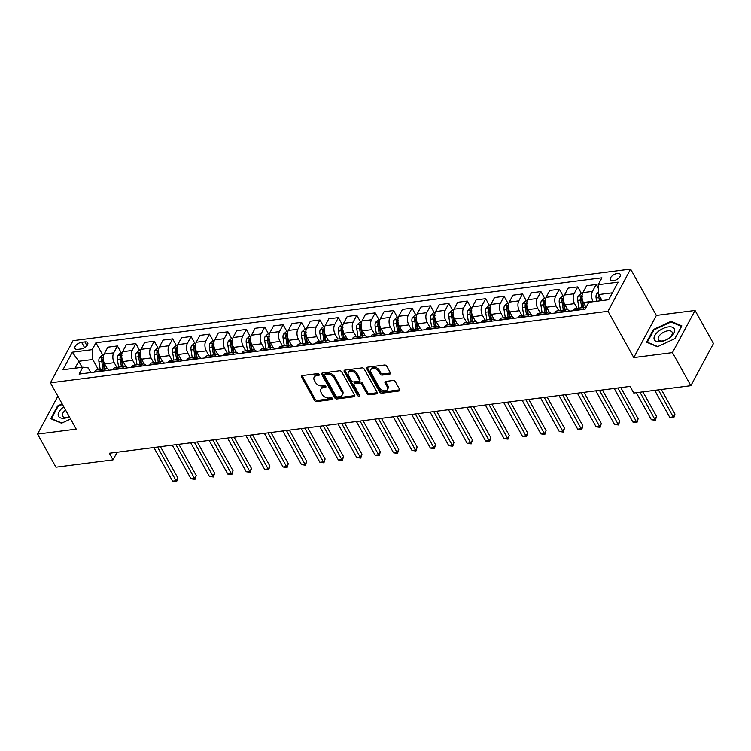 <?xml version="1.0" encoding="UTF-8"?>
<svg xmlns="http://www.w3.org/2000/svg" width="751" height="751" viewBox="0 0 751 751"><rect width="100%" height="100%" fill="white"/><g stroke="black" fill="none" stroke-linecap="round" stroke-linejoin="round"><path stroke-width="1.13" d="M319.184 374.383A1.211 0.817 -151.8 0 0 317.664 373.604L302.296 375.575A1.727 1.164 -151.8 0 0 301.508 376.054A1.727 1.164 -151.8 0 0 301.573 377.058L314.594 400.433A1.727 1.164 -151.8 0 0 316.762 401.55L332.12 399.579A1.211 0.817 -151.8 0 0 331.107 397.758L329.116 398.011A5.52 3.736 -151.8 0 1 322.179 394.453L321.099 392.501A5.52 3.736 -151.8 0 1 320.865 389.309A5.52 3.736 -151.8 0 1 323.409 387.751L325.399 387.497A1.211 0.817 -151.8 0 0 324.385 385.685L322.395 385.939A5.52 3.736 -151.8 0 1 315.458 382.372L314.378 380.428A5.52 3.736 -151.8 0 1 314.134 377.227A5.52 3.736 -151.8 0 1 316.687 375.678L318.677 375.425A1.211 0.817 -151.8 0 0 319.184 374.383M617.284 273.467A5.623 2.844 -29.1 0 0 611.943 276.068A5.623 2.844 -29.1 0 0 610.413 279.841A5.623 2.844 -29.1 0 0 613.37 280.761A5.623 2.844 -29.1 0 0 618.721 278.161A5.623 2.844 -29.1 0 0 620.242 274.378A5.623 2.844 -29.1 0 0 617.284 273.467M389.6 374.176A1.727 1.164 -151.8 0 0 390.398 373.698A1.727 1.164 -151.8 0 0 390.323 372.693L386.671 366.141A1.727 1.164 -151.8 0 0 384.503 365.024L367.436 367.211A1.727 1.164 -151.8 0 0 366.638 367.699A1.727 1.164 -151.8 0 0 366.713 368.694L379.724 392.078A1.727 1.164 -151.8 0 0 381.893 393.186L398.959 390.999A1.727 1.164 -151.8 0 0 399.757 390.52A1.727 1.164 -151.8 0 0 399.682 389.516L395.27 381.592A1.727 1.164 -151.8 0 0 393.102 380.475L385.798 381.414A1.727 1.164 -151.8 0 0 385 381.902A1.727 1.164 -151.8 0 0 385.075 382.897L387.263 386.831A4.609 3.126 -151.8 0 1 387.46 389.506A4.609 3.126 -151.8 0 1 383.648 390.717A4.609 3.126 -151.8 0 1 379.527 387.826L370.966 372.43A4.609 3.126 -151.8 0 1 370.769 369.755A4.609 3.126 -151.8 0 1 374.58 368.544A4.609 3.126 -151.8 0 1 378.701 371.435L380.128 374.007A1.727 1.164 -151.8 0 0 382.297 375.115L389.6 374.176L390.21 373.04A1.727 1.164 -151.8 0 0 390.445 372.994M633.778 357.579L672.445 352.623L690.854 385.695L713.45 343.536L695.041 310.454L656.374 315.411L630.596 269.102L608 311.271L633.778 357.579L656.374 315.411M57.874 396.181L37.55 434.097L76.217 429.14L50.439 382.822L608 311.271M37.55 434.097L55.959 467.178L113.044 459.856L117.118 452.243M690.854 385.695L633.769 393.026L630.089 386.408L109.364 453.238L113.044 459.856M341.705 371.905A1.727 1.164 -151.8 0 0 339.536 370.797L322.47 372.984A1.727 1.164 -151.8 0 0 321.672 373.472A1.727 1.164 -151.8 0 0 321.747 374.467L334.758 397.852A1.727 1.164 -151.8 0 0 336.927 398.959L353.993 396.772A1.727 1.164 -151.8 0 0 354.791 396.284A1.727 1.164 -151.8 0 0 354.716 395.289L341.705 371.905M344.953 370.102L362.02 367.906A1.727 1.164 -151.8 0 1 364.188 369.023L377.199 392.397A1.727 1.164 -151.8 0 1 377.274 393.402A1.727 1.164 -151.8 0 1 376.476 393.89L369.173 394.819A1.727 1.164 -151.8 0 1 367.004 393.712L361.729 384.23A1.727 1.164 -151.8 0 0 359.56 383.113L354.716 383.733A1.727 1.164 -151.8 0 0 353.918 384.221A1.727 1.164 -151.8 0 0 353.993 385.225L359.485 395.092A1.211 0.817 -151.8 0 1 357.457 395.355L344.23 371.585A1.727 1.164 -151.8 0 1 344.155 370.581A1.727 1.164 -151.8 0 1 344.953 370.102M77.832 349.384L81.07 348.971A5.445 2.76 -29.1 0 0 86.243 346.446A5.445 2.76 -29.1 0 0 87.717 342.785A5.445 2.76 -29.1 0 0 84.854 341.902L81.615 342.315A5.445 2.76 -29.1 0 0 76.442 344.84A5.445 2.76 -29.1 0 0 74.959 348.502A5.445 2.76 -29.1 0 0 77.832 349.384M630.596 269.102L73.035 340.663L50.439 382.822M90.796 372.609L88.205 367.943L82.817 367.211L79.118 374.101L585.123 309.168L588.812 302.268L608.704 299.715L618.111 282.169L598.218 284.723L601.917 277.823L95.912 342.766L92.223 349.656L92.72 359.513L98.419 369.745M82.817 367.211L62.934 369.764L72.331 352.21L92.223 349.656M672.445 352.623L695.041 310.454M82.066 367.305L78.733 361.306L75.034 368.206M92.72 359.513L78.733 361.306L72.331 352.21M612.403 292.815L598.725 294.57L602.058 300.569M598.416 288.553L596.172 284.516L592.473 291.416A7.022 3.755 82.7 0 0 592.98 301.264L593.224 301.705M596.172 284.516L586.597 285.746L582.898 292.637A7.022 3.755 82.7 0 0 583.405 302.493L586.099 307.337M581.593 293.772L577.754 286.882L574.064 293.772A7.022 3.755 82.7 0 0 574.562 303.629L577.172 308.304M577.754 286.882L568.178 288.112L564.489 295.002A7.022 3.755 82.7 0 0 564.987 304.859L567.728 309.769M563.175 296.138L559.345 289.248L555.646 296.138A7.022 3.755 82.7 0 0 556.153 305.986L558.753 310.67M559.345 289.248L549.77 290.468L546.071 297.368A7.022 3.755 82.7 0 0 546.578 307.215L549.31 312.134M544.766 298.494L540.927 291.604L537.237 298.504A7.022 3.755 82.7 0 0 537.735 308.351L540.345 313.036M540.927 291.604L531.351 292.834L527.662 299.733A7.022 3.755 82.7 0 0 528.16 309.581L530.901 314.5M526.348 300.86L522.518 293.97L518.819 300.86A7.022 3.755 82.7 0 0 519.326 310.717L521.926 315.392M522.518 293.97L512.942 295.199L509.244 302.09A7.022 3.755 82.7 0 0 509.751 311.947L512.482 316.866M507.939 303.226L504.099 296.335L500.41 303.226A7.022 3.755 82.7 0 0 500.908 313.083L503.517 317.757M504.099 296.335L494.524 297.565L490.835 304.455A7.022 3.755 82.7 0 0 491.332 314.303L494.074 319.222M489.53 305.591L485.69 298.691L481.992 305.591A7.022 3.755 82.7 0 0 482.499 315.439L485.099 320.123M485.69 298.691L476.115 299.921L472.417 306.821A7.022 3.755 82.7 0 0 472.923 316.669L475.655 321.588M471.112 307.948L467.272 301.057L463.583 307.957A7.022 3.755 82.7 0 0 464.08 317.804L466.69 322.489M467.272 301.057L457.697 302.287L454.008 309.187A7.022 3.755 82.7 0 0 454.505 319.034L457.246 323.953M452.703 310.313L448.863 303.423L445.165 310.313A7.022 3.755 82.7 0 0 445.672 320.17L448.272 324.845M448.863 303.423L439.288 304.653L435.589 311.543A7.022 3.755 82.7 0 0 436.096 321.4L438.828 326.31M434.285 312.679L430.445 305.788L426.756 312.679A7.022 3.755 82.7 0 0 427.253 322.536L429.863 327.211M430.445 305.788L420.87 307.018L417.18 313.909A7.022 3.755 82.7 0 0 417.678 323.756L420.419 328.675M415.876 315.045L412.036 308.145L408.337 315.045A7.022 3.755 82.7 0 0 408.844 324.892L411.445 329.576M412.036 308.145L402.461 309.374L398.762 316.274A7.022 3.755 82.7 0 0 399.269 326.122L402.01 331.041M397.457 317.401L393.618 310.51L389.929 317.41A7.022 3.755 82.7 0 0 390.426 327.258L393.036 331.942M393.618 310.51L384.052 311.74L380.353 318.64A7.022 3.755 82.7 0 0 380.86 328.487L383.592 333.406M379.048 319.766L375.209 312.876L371.51 319.766A7.022 3.755 82.7 0 0 372.017 329.623L374.627 334.298M375.209 312.876L365.634 314.106L361.935 320.996A7.022 3.755 82.7 0 0 362.442 330.853L365.183 335.763M360.63 322.132L356.8 315.242L353.101 322.132A7.022 3.755 82.7 0 0 353.608 331.98L356.209 336.664M356.8 315.242L347.225 316.471L343.526 323.362A7.022 3.755 82.7 0 0 344.033 333.209L346.765 338.128M342.221 324.498L338.382 317.598L334.683 324.498A7.022 3.755 82.7 0 0 335.19 334.345L337.8 339.03M338.382 317.598L328.807 318.828L325.117 325.727A7.022 3.755 82.7 0 0 325.615 335.575L328.356 340.494M323.803 326.854L319.973 319.964L316.274 326.863A7.022 3.755 82.7 0 0 316.781 336.711L319.382 341.395M319.973 319.964L310.398 321.193L306.699 328.084A7.022 3.755 82.7 0 0 307.206 337.941L309.938 342.86M305.394 329.22L301.555 322.329L297.865 329.22A7.022 3.755 82.7 0 0 298.363 339.076L300.973 343.751M301.555 322.329L291.979 323.559L288.29 330.449A7.022 3.755 82.7 0 0 288.788 340.306L291.529 345.216M286.976 331.585L283.146 324.695L279.447 331.585A7.022 3.755 82.7 0 0 279.954 341.433L282.554 346.117M283.146 324.695L273.571 325.915L269.872 332.815A7.022 3.755 82.7 0 0 270.379 342.663L273.111 347.582M268.567 333.942L264.728 327.051L261.038 333.951A7.022 3.755 82.7 0 0 261.536 343.798L264.145 348.483M264.728 327.051L255.152 328.281L251.463 335.181A7.022 3.755 82.7 0 0 251.96 345.028L254.702 349.947M250.149 336.307L246.319 329.417L242.62 336.307A7.022 3.755 82.7 0 0 243.127 346.164L245.727 350.839M246.319 329.417L236.743 330.647L233.045 337.537A7.022 3.755 82.7 0 0 233.552 347.394L236.283 352.313M231.74 338.673L227.9 331.782L224.211 338.673A7.022 3.755 82.7 0 0 224.709 348.53L227.318 353.205M227.9 331.782L218.325 333.012L214.636 339.903A7.022 3.755 82.7 0 0 215.133 349.759L217.874 354.669M213.322 341.038L209.491 334.148L205.793 341.038A7.022 3.755 82.7 0 0 206.3 350.886L208.9 355.57M209.491 334.148L199.916 335.368L196.218 342.268A7.022 3.755 82.7 0 0 196.724 352.116L199.456 357.035M194.913 343.395L191.073 336.504L187.384 343.404A7.022 3.755 82.7 0 0 187.881 353.252L190.491 357.936M191.073 336.504L181.498 337.734L177.809 344.634A7.022 3.755 82.7 0 0 178.306 354.481L181.047 359.4M176.494 345.76L172.664 338.87L168.966 345.76A7.022 3.755 82.7 0 0 169.473 355.617L172.073 360.292M172.664 338.87L163.089 340.1L159.39 346.99A7.022 3.755 82.7 0 0 159.897 356.847L162.629 361.757M158.085 348.126L154.246 341.236L150.557 348.126A7.022 3.755 82.7 0 0 151.054 357.983L153.664 362.658M154.246 341.236L144.671 342.465L140.981 349.356A7.022 3.755 82.7 0 0 141.479 359.203L144.22 364.122M139.667 350.492L135.837 343.592L132.138 350.492A7.022 3.755 82.7 0 0 132.645 360.339L135.246 365.024M135.837 343.592L126.262 344.822L122.563 351.721A7.022 3.755 82.7 0 0 123.07 361.569L125.802 366.488M121.258 352.848L117.419 345.958L113.73 352.857A7.022 3.755 82.7 0 0 114.227 362.705L116.837 367.389M117.419 345.958L107.844 347.187L104.154 354.087A7.022 3.755 82.7 0 0 104.652 363.935L107.393 368.854M102.849 355.214L95.912 342.766M109.139 370.252A7.022 3.755 82.7 0 0 106.37 368.732L96.795 369.961A7.022 3.755 82.7 0 0 94.748 371.632L94.476 372.13M106.37 368.732A7.022 3.755 82.7 0 0 104.323 370.403L104.051 370.91M127.548 367.887A7.022 3.755 82.7 0 0 124.788 366.366L115.213 367.596A7.022 3.755 82.7 0 0 113.157 369.267L112.894 369.774M124.788 366.366A7.022 3.755 82.7 0 0 122.732 368.037L122.469 368.544M145.966 365.53A7.022 3.755 82.7 0 0 143.197 364L133.622 365.23A7.022 3.755 82.7 0 0 131.575 366.91L131.303 367.408M143.197 364A7.022 3.755 82.7 0 0 141.15 365.681L140.878 366.178M164.375 363.165A7.022 3.755 82.7 0 0 161.615 361.635L152.04 362.864A7.022 3.755 82.7 0 0 149.984 364.545L149.721 365.042M161.615 361.635A7.022 3.755 82.7 0 0 159.559 363.315L159.296 363.813M182.793 360.799A7.022 3.755 82.7 0 0 180.024 359.278L170.449 360.508A7.022 3.755 82.7 0 0 168.402 362.179L168.13 362.677M180.024 359.278A7.022 3.755 82.7 0 0 177.978 360.949L177.705 361.456M201.202 358.434A7.022 3.755 82.7 0 0 198.442 356.913L188.867 358.143A7.022 3.755 82.7 0 0 186.811 359.813L186.548 360.32M198.442 356.913A7.022 3.755 82.7 0 0 196.386 358.593L196.124 359.091M219.611 356.077A7.022 3.755 82.7 0 0 216.851 354.547L207.276 355.777A7.022 3.755 82.7 0 0 205.23 357.457L204.957 357.955M216.851 354.547A7.022 3.755 82.7 0 0 214.805 356.227L214.533 356.725M238.029 353.712A7.022 3.755 82.7 0 0 235.27 352.181L225.694 353.411A7.022 3.755 82.7 0 0 223.638 355.092L223.376 355.589M235.27 352.181A7.022 3.755 82.7 0 0 233.214 353.862L232.951 354.359M256.438 351.346A7.022 3.755 82.7 0 0 253.678 349.825L244.103 351.055A7.022 3.755 82.7 0 0 242.057 352.726L241.784 353.233M253.678 349.825A7.022 3.755 82.7 0 0 251.632 351.496L251.36 352.003M274.857 348.98A7.022 3.755 82.7 0 0 272.097 347.46L262.521 348.689A7.022 3.755 82.7 0 0 260.466 350.36L260.203 350.867M272.097 347.46A7.022 3.755 82.7 0 0 270.041 349.14L269.778 349.637M293.265 346.624A7.022 3.755 82.7 0 0 290.506 345.094L280.93 346.324A7.022 3.755 82.7 0 0 278.884 348.004L278.612 348.502M290.506 345.094A7.022 3.755 82.7 0 0 288.459 346.774L288.187 347.272M311.684 344.258A7.022 3.755 82.7 0 0 308.924 342.738L299.349 343.958A7.022 3.755 82.7 0 0 297.293 345.638L297.03 346.136M308.924 342.738A7.022 3.755 82.7 0 0 306.868 344.409L306.605 344.906M330.093 341.893A7.022 3.755 82.7 0 0 327.333 340.372L317.757 341.602A7.022 3.755 82.7 0 0 315.711 343.273L315.439 343.78M327.333 340.372A7.022 3.755 82.7 0 0 325.286 342.043L325.014 342.55M348.511 339.527A7.022 3.755 82.7 0 0 345.751 338.006L336.176 339.236A7.022 3.755 82.7 0 0 334.12 340.916L333.857 341.414M345.751 338.006A7.022 3.755 82.7 0 0 343.695 339.687L343.432 340.184M366.92 337.171A7.022 3.755 82.7 0 0 364.16 335.641L354.585 336.87A7.022 3.755 82.7 0 0 352.538 338.551L352.266 339.048M364.16 335.641A7.022 3.755 82.7 0 0 362.113 337.321L361.841 337.819M385.338 334.805A7.022 3.755 82.7 0 0 382.578 333.284L373.003 334.514A7.022 3.755 82.7 0 0 370.947 336.185L370.675 336.683M382.578 333.284A7.022 3.755 82.7 0 0 380.522 334.955L380.25 335.453M403.747 332.44A7.022 3.755 82.7 0 0 400.987 330.919L391.412 332.149A7.022 3.755 82.7 0 0 389.365 333.82L389.093 334.326M400.987 330.919A7.022 3.755 82.7 0 0 398.941 332.59L398.668 333.097M422.165 330.083A7.022 3.755 82.7 0 0 419.405 328.553L409.83 329.783A7.022 3.755 82.7 0 0 407.774 331.463L407.502 331.961M419.405 328.553A7.022 3.755 82.7 0 0 417.349 330.233L417.077 330.731M440.574 327.718A7.022 3.755 82.7 0 0 437.814 326.187L428.239 327.417A7.022 3.755 82.7 0 0 426.183 329.098L425.92 329.595M437.814 326.187A7.022 3.755 82.7 0 0 435.758 327.868L435.496 328.365M458.992 325.352A7.022 3.755 82.7 0 0 456.223 323.831L446.657 325.061A7.022 3.755 82.7 0 0 444.601 326.732L444.329 327.229M456.223 323.831A7.022 3.755 82.7 0 0 454.177 325.502L453.904 326.009M477.401 322.986A7.022 3.755 82.7 0 0 474.641 321.466L465.066 322.695A7.022 3.755 82.7 0 0 463.01 324.366L462.747 324.873M474.641 321.466A7.022 3.755 82.7 0 0 472.586 323.137L472.323 323.643M495.82 320.63A7.022 3.755 82.7 0 0 493.05 319.1L483.475 320.33A7.022 3.755 82.7 0 0 481.429 322.01L481.156 322.508M493.05 319.1A7.022 3.755 82.7 0 0 491.004 320.78L490.732 321.278M514.228 318.264A7.022 3.755 82.7 0 0 511.469 316.734L501.893 317.964A7.022 3.755 82.7 0 0 499.837 319.644L499.575 320.142M511.469 316.734A7.022 3.755 82.7 0 0 509.413 318.415L509.15 318.912M532.647 315.899A7.022 3.755 82.7 0 0 529.877 314.378L520.302 315.608A7.022 3.755 82.7 0 0 518.256 317.279L517.983 317.786M529.877 314.378A7.022 3.755 82.7 0 0 527.831 316.049L527.559 316.556M551.056 313.533A7.022 3.755 82.7 0 0 548.296 312.012L538.72 313.242A7.022 3.755 82.7 0 0 536.665 314.913L536.402 315.42M548.296 312.012A7.022 3.755 82.7 0 0 546.24 313.693L545.977 314.19M569.465 311.177A7.022 3.755 82.7 0 0 566.705 309.647L557.129 310.876A7.022 3.755 82.7 0 0 555.083 312.557L554.811 313.054M566.705 309.647A7.022 3.755 82.7 0 0 564.658 311.327L564.386 311.825M586.071 307.384A7.022 3.755 82.7 0 0 585.123 307.29L575.548 308.511A7.022 3.755 82.7 0 0 573.492 310.191L573.229 310.689M585.123 307.29A7.022 3.755 82.7 0 0 583.067 308.961L582.804 309.459M598.725 294.57L598.218 284.723M62.145 403.86L57.555 405.991L50.749 418.683L61.563 423.207L70.585 419.02M681.842 325.868L671.028 321.344L653.408 329.511L646.602 342.212L657.416 346.737L675.036 338.57L681.842 325.868M57.911 406.629L57.555 405.991M653.764 330.158L653.408 329.511M671.525 322.235L671.028 321.344M319.128 374.298L317.298 374.533A5.52 3.736 -151.8 0 0 314.744 376.082L314.134 377.227M320.865 389.309L321.475 388.164A5.52 3.736 -151.8 0 1 324.019 386.615L325.859 386.38M302.062 375.622A1.727 1.164 -151.8 0 0 302.184 375.922L315.204 399.297A1.727 1.164 -151.8 0 0 317.373 400.414L332.58 398.462M322.235 373.04A1.727 1.164 -151.8 0 0 322.357 373.331L335.368 396.706A1.727 1.164 -151.8 0 0 337.537 397.823L354.603 395.636A1.727 1.164 -151.8 0 0 354.838 395.58M325.07 374.599A1.211 0.817 -151.8 0 0 324.563 375.641L335.988 396.162A1.211 0.817 -151.8 0 0 337.509 396.941L339.602 396.669A5.52 3.736 -151.8 0 0 342.156 395.12A5.52 3.736 -151.8 0 0 341.921 391.919L334.111 377.894A5.52 3.736 -151.8 0 0 327.173 374.327L325.07 374.599L325.681 373.463A1.211 0.817 -151.8 0 0 325.127 373.801L324.516 374.937M342.156 395.12L342.766 393.984A5.52 3.736 -151.8 0 0 342.531 390.783L341.921 391.919M325.681 373.463L327.783 373.191A5.52 3.736 -151.8 0 1 334.721 376.749L342.531 390.783M353.918 384.221L354.528 383.085A1.727 1.164 -151.8 0 1 355.326 382.597L360.17 381.977A1.727 1.164 -151.8 0 1 362.339 383.085L367.615 392.566A1.727 1.164 -151.8 0 0 369.783 393.684L377.086 392.745A1.727 1.164 -151.8 0 0 377.321 392.698M344.718 370.149A1.727 1.164 -151.8 0 0 344.84 370.44L358.067 394.209A1.211 0.817 -151.8 0 0 359.438 394.998M356.246 374.392A4.609 3.126 -151.8 0 0 352.135 371.501A4.609 3.126 -151.8 0 0 348.314 372.712A4.609 3.126 -151.8 0 0 348.511 375.387L351.534 380.804A1.727 1.164 -151.8 0 0 353.702 381.921L358.546 381.301A1.727 1.164 -151.8 0 0 359.344 380.813A1.727 1.164 -151.8 0 0 359.269 379.809L356.246 374.392L356.866 373.247A4.609 3.126 -151.8 0 0 352.745 370.356A4.609 3.126 -151.8 0 0 348.924 371.567L348.314 372.712M359.344 380.813L359.954 379.677A1.727 1.164 -151.8 0 0 359.879 378.673L359.269 379.809M356.866 373.247L359.879 378.673M370.769 369.755L371.379 368.619A4.609 3.126 -151.8 0 1 375.19 367.408A4.609 3.126 -151.8 0 1 379.311 370.299L380.738 372.862A1.727 1.164 -151.8 0 0 382.907 373.979L390.21 373.04M387.46 389.506L388.07 388.361A4.609 3.126 -151.8 0 0 387.873 385.695L387.263 386.831M385.563 381.47A1.727 1.164 -151.8 0 0 385.685 381.761L387.873 385.695M367.201 367.267A1.727 1.164 -151.8 0 0 367.323 367.558L380.335 390.933A1.727 1.164 -151.8 0 0 382.503 392.05L399.57 389.863A1.727 1.164 -151.8 0 0 399.804 389.807M103.722 355.101L102.089 355.307L99.395 357.776A4.656 2.488 82.7 0 0 98.954 361.832L100.202 369.52M153.871 447.521L172.599 481.175L176.288 480.696L177.809 477.852L160.461 446.676M103.6 358.208C103.356 357.194 102.765 357.269 101.826 358.443A4.656 2.488 82.7 0 0 101.751 361.475L103 369.163M104.211 369.004L102.943 361.175A2.375 1.267 -97.3 0 1 102.887 360.339L101.826 358.443M104.764 368.938L103.525 361.24A4.656 2.488 -97.3 0 1 103.413 360.114M177.809 477.852L176.598 481.71L157.56 447.052M176.598 481.71L172.599 481.175M122.141 352.735L120.507 352.951L117.813 355.42A4.656 2.488 82.7 0 0 117.372 359.466L118.62 367.155M172.289 445.165L191.017 478.809L194.697 478.34L196.227 475.486L178.879 444.32M122.009 355.852C121.775 354.829 121.183 354.904 120.244 356.077A4.656 2.488 82.7 0 0 120.169 359.109L121.418 366.798M122.629 366.638L121.352 358.809A2.375 1.267 -97.3 0 1 121.305 357.983L120.244 356.077M123.183 366.572L121.934 358.884A4.656 2.488 -97.3 0 1 121.831 357.758M196.227 475.486L195.007 479.345L175.969 444.686M195.007 479.345L191.017 478.809M140.55 350.379L138.916 350.586L136.222 353.054A4.656 2.488 82.7 0 0 135.781 357.1L137.029 364.798M190.698 442.799L209.426 476.444L213.115 475.974L214.636 473.121L197.288 441.954M140.428 353.486C140.184 352.463 139.592 352.538 138.653 353.712A4.656 2.488 82.7 0 0 138.578 356.744L139.827 364.432M141.038 364.282L139.77 356.453A2.375 1.267 -97.3 0 1 139.714 355.617L138.653 353.712M141.592 364.207L140.353 356.518A4.656 2.488 -97.3 0 1 140.24 355.392M214.636 473.121L213.425 476.979L194.387 442.33M213.425 476.979L209.426 476.444M158.968 348.013L157.334 348.22L154.64 350.689A4.656 2.488 82.7 0 0 154.199 354.744L155.438 362.433M209.116 440.433L227.844 474.088L231.524 473.609L233.054 470.764L215.706 439.588M158.836 351.121C158.602 350.107 158.01 350.182 157.072 351.346A4.656 2.488 82.7 0 0 156.997 354.378L158.245 362.076M159.456 361.916L158.179 354.087A2.375 1.267 -97.3 0 1 158.132 353.252L157.072 351.346M160.01 361.841L158.761 354.153A4.656 2.488 -97.3 0 1 158.658 353.026M233.054 470.764L231.834 474.613L212.796 439.964M231.834 474.613L227.844 474.088M177.377 345.648L175.743 345.854L173.049 348.323A4.656 2.488 82.7 0 0 172.608 352.379L173.856 360.067M227.525 438.068L246.253 471.722L249.942 471.243L251.463 468.399L234.115 437.223M177.245 348.755C177.011 347.741 176.419 347.816 175.481 348.99A4.656 2.488 82.7 0 0 175.405 352.022L176.654 359.71M177.865 359.551L176.598 351.721A2.375 1.267 -97.3 0 1 176.541 350.886L175.481 348.99M178.419 359.485L177.18 351.797A4.656 2.488 -97.3 0 1 177.067 350.661M251.463 468.399L250.252 472.257L231.214 437.598M250.252 472.257L246.253 471.722M63.835 406.882A11.415 5.783 -29.1 0 0 58.24 415.547A11.415 5.783 -29.1 0 0 69.355 416.805M65.619 410.093A7.82 3.962 -29.1 0 0 62.352 415.603A7.82 3.962 -29.1 0 0 62.558 416.148A7.82 3.962 -29.1 0 0 69.317 416.73M61.882 423.066L51.443 418.692L58.034 406.394L62.427 404.357M660.401 341.714A11.415 5.783 -29.1 0 0 673.947 333.078A11.415 5.783 -29.1 0 0 668.343 326.901A11.415 5.783 -29.1 0 0 654.797 335.537A11.415 5.783 -29.1 0 0 660.401 341.714M662.523 340.945A7.82 3.962 -29.1 0 0 669.958 337.33A7.82 3.962 -29.1 0 0 672.07 332.073A7.82 3.962 -29.1 0 0 667.958 330.797A7.82 3.962 -29.1 0 0 660.533 334.411A7.82 3.962 -29.1 0 0 658.411 339.668A7.82 3.962 -29.1 0 0 662.523 340.945M657.735 346.596L647.296 342.221L653.896 329.924L670.962 322.001L681.439 326.385L674.867 338.645M195.786 343.282L194.162 343.498L191.467 345.967A4.656 2.488 82.7 0 0 191.026 350.013L192.265 357.701M245.943 435.711L264.671 469.356L268.351 468.887L269.881 466.033L252.524 434.867M195.664 346.399C195.429 345.376 194.838 345.451 193.899 346.624A4.656 2.488 82.7 0 0 193.824 349.656L195.072 357.345M196.283 357.185L195.007 349.365A2.375 1.267 -97.3 0 1 194.96 348.53L193.899 346.624M196.837 357.119L195.589 349.431A4.656 2.488 -97.3 0 1 195.485 348.304M269.881 466.033L268.661 469.891L249.623 435.233M268.661 469.891L264.671 469.356M214.204 340.926L212.571 341.132L209.876 343.601A4.656 2.488 82.7 0 0 209.435 347.647L210.684 355.345M264.352 433.346L283.08 466.991L286.769 466.521L288.29 463.667L270.942 432.501M214.073 344.033C213.838 343.01 213.246 343.085 212.308 344.258A4.656 2.488 82.7 0 0 212.233 347.291L213.481 354.979M214.692 354.829L213.425 347A2.375 1.267 -97.3 0 1 213.368 346.164L212.308 344.258M215.246 354.754L213.997 347.065A4.656 2.488 -97.3 0 1 213.894 345.939M288.29 463.667L287.079 467.526L268.032 432.876M287.079 467.526L283.08 466.991M232.613 338.56L230.989 338.767L228.295 341.236A4.656 2.488 82.7 0 0 227.853 345.291L229.093 352.979M282.77 430.98L301.498 464.634L305.178 464.156L306.708 461.311L289.351 430.135M232.491 341.667C232.256 340.654 231.665 340.729 230.726 341.893A4.656 2.488 82.7 0 0 230.651 344.925L231.89 352.623M233.11 352.463L231.834 344.634A2.375 1.267 -97.3 0 1 231.777 343.798L230.726 341.893M233.664 352.388L232.416 344.7A4.656 2.488 -97.3 0 1 232.303 343.573M306.708 461.311L305.488 465.169L286.45 430.511M305.488 465.169L301.498 464.634M251.031 336.195L249.398 336.41L246.703 338.879A4.656 2.488 82.7 0 0 246.262 342.925L247.511 350.614M301.179 428.624L319.907 462.269L323.587 461.799L325.117 458.945L307.769 427.77M250.9 339.311C250.665 338.288 250.074 338.363 249.135 339.536A4.656 2.488 82.7 0 0 249.06 342.569L250.308 350.257M251.519 350.097L250.252 342.268A2.375 1.267 -97.3 0 1 250.196 341.433L249.135 339.536M252.073 350.032L250.825 342.343A4.656 2.488 -97.3 0 1 250.721 341.207M325.117 458.945L323.906 462.804L304.859 428.145M323.906 462.804L319.907 462.269M269.44 333.829L267.816 334.045L265.122 336.514A4.656 2.488 82.7 0 0 264.671 340.56L265.92 348.248M319.597 426.258L338.325 459.903L342.005 459.434L343.536 456.58L326.178 425.413M269.318 336.946C269.074 335.922 268.492 335.997 267.553 337.171A4.656 2.488 82.7 0 0 267.478 340.203L268.717 347.891M269.938 347.741L268.661 339.912A2.375 1.267 -97.3 0 1 268.605 339.076L267.553 337.171M270.491 347.666L269.243 339.978A4.656 2.488 -97.3 0 1 269.13 338.851M343.536 456.58L342.315 460.438L323.277 425.779M342.315 460.438L338.325 459.903M287.858 331.473L286.225 331.679L283.531 334.148A4.656 2.488 82.7 0 0 283.089 338.203L284.338 345.892M338.006 423.893L356.734 457.537L360.414 457.068L361.944 454.224L344.596 423.048M287.727 334.58C287.492 333.557 286.901 333.641 285.962 334.805A4.656 2.488 82.7 0 0 285.887 337.837L287.135 345.526M288.346 345.376L287.079 337.546A2.375 1.267 -97.3 0 1 287.023 336.711L285.962 334.805M288.9 345.3L287.652 337.612A4.656 2.488 -97.3 0 1 287.549 336.486M361.944 454.224L360.724 458.072L341.686 423.423M360.724 458.072L356.734 457.537M306.267 329.107L304.634 329.313L301.94 331.782A4.656 2.488 82.7 0 0 301.498 335.838L302.747 343.526M356.425 421.527L375.153 455.181L378.833 454.702L380.363 451.858L363.005 420.682M306.145 332.214C305.901 331.2 305.319 331.275 304.38 332.44A4.656 2.488 82.7 0 0 304.305 335.481L305.544 343.169M306.755 343.01L305.488 335.181A2.375 1.267 -97.3 0 1 305.432 334.345L304.38 332.44M307.319 342.935L306.07 335.246A4.656 2.488 -97.3 0 1 305.957 334.12M380.363 451.858L379.142 455.716L360.105 421.058M379.142 455.716L375.153 455.181M324.685 326.741L323.052 326.957L320.358 329.426A4.656 2.488 82.7 0 0 319.917 333.472L321.165 341.161M374.833 419.171L393.562 452.815L397.241 452.346L398.772 449.492L381.424 418.326M324.554 329.858C324.319 328.835 323.728 328.91 322.789 330.083A4.656 2.488 82.7 0 0 322.714 333.115L323.963 340.804M325.174 340.644L323.906 332.815A2.375 1.267 -97.3 0 1 323.85 331.989L322.789 330.083M325.727 340.579L324.479 332.89A4.656 2.488 -97.3 0 1 324.376 331.764M398.772 449.492L397.551 453.351L378.513 418.692M397.551 453.351L393.562 452.815M343.094 324.385L341.461 324.592L338.767 327.06A4.656 2.488 82.7 0 0 338.325 331.107L339.574 338.795M393.252 416.805L411.98 450.45L415.66 449.98L417.18 447.127L399.832 415.96M342.972 327.492C342.728 326.469 342.146 326.544 341.198 327.718A4.656 2.488 82.7 0 0 341.132 330.75L342.372 338.438M343.582 338.288L342.315 330.459A2.375 1.267 -97.3 0 1 342.259 329.623L341.198 327.718M344.146 338.213L342.897 330.524A4.656 2.488 -97.3 0 1 342.785 329.398M417.18 447.127L415.97 450.985L396.932 416.336M415.97 450.985L411.98 450.45M361.513 322.019L359.879 322.226L357.185 324.695A4.656 2.488 82.7 0 0 356.744 328.75L357.992 336.439M411.661 414.439L430.389 448.084L434.069 447.615L435.599 444.77L418.251 413.594M361.381 325.127C361.147 324.113 360.555 324.188 359.616 325.352A4.656 2.488 82.7 0 0 359.541 328.384L360.79 336.072M362.001 335.922L360.733 328.093A2.375 1.267 -97.3 0 1 360.677 327.258L359.616 325.352M362.555 335.847L361.306 328.159A4.656 2.488 -97.3 0 1 361.203 327.032M435.599 444.77L434.378 448.619L415.341 413.97M434.378 448.619L430.389 448.084M379.922 319.654L378.288 319.86L375.594 322.329A4.656 2.488 82.7 0 0 375.153 326.385L376.401 334.073M430.07 412.074L448.798 445.728L452.487 445.249L454.008 442.405L436.66 411.229M379.799 322.761C379.555 321.747 378.973 321.822 378.025 322.996A4.656 2.488 82.7 0 0 377.95 326.028L379.199 333.716M380.41 333.557L379.142 325.727A2.375 1.267 -97.3 0 1 379.086 324.892L378.025 322.996M380.973 333.491L379.724 325.793A4.656 2.488 -97.3 0 1 379.612 324.667M454.008 442.405L452.797 446.263L433.759 411.604M452.797 446.263L448.798 445.728M398.34 317.288L396.706 317.504L394.012 319.973A4.656 2.488 82.7 0 0 393.571 324.019L394.819 331.707M448.488 409.717L467.216 443.362L470.896 442.893L472.426 440.039L455.078 408.873M398.208 320.405C397.974 319.382 397.382 319.457 396.444 320.63A4.656 2.488 82.7 0 0 396.368 323.662L397.617 331.351M398.828 331.191L397.561 323.362A2.375 1.267 -97.3 0 1 397.504 322.536L396.444 320.63M399.382 331.125L398.133 323.437A4.656 2.488 -97.3 0 1 398.03 322.31M472.426 440.039L471.206 443.897L452.168 409.239M471.206 443.897L467.216 443.362M416.749 314.932L415.115 315.138L412.421 317.607A4.656 2.488 82.7 0 0 411.98 321.653L413.228 329.351M466.897 407.352L485.625 440.997L489.314 440.527L490.835 437.673L473.487 406.507M416.627 318.039C416.383 317.016 415.791 317.091 414.852 318.264A4.656 2.488 82.7 0 0 414.777 321.297L416.026 328.985M417.237 328.835L415.97 321.006A2.375 1.267 -97.3 0 1 415.913 320.17L414.852 318.264M417.8 328.76L416.552 321.071A4.656 2.488 -97.3 0 1 416.439 319.945M490.835 437.673L489.624 441.532L470.586 406.882M489.624 441.532L485.625 440.997M435.167 312.566L433.534 312.773L430.839 315.242A4.656 2.488 82.7 0 0 430.398 319.297L431.647 326.985M485.315 404.986L504.043 438.64L507.723 438.162L509.253 435.317L491.905 404.141M435.036 315.673C434.801 314.66 434.209 314.735 433.271 315.899A4.656 2.488 82.7 0 0 433.196 318.931L434.444 326.629M435.655 326.469L434.388 318.64A2.375 1.267 -97.3 0 1 434.331 317.804L433.271 315.899M436.209 326.394L434.96 318.706A4.656 2.488 -97.3 0 1 434.857 317.579M509.253 435.317L508.033 439.166L488.995 404.517M508.033 439.166L504.043 438.64M453.576 310.201L451.942 310.407L449.248 312.876A4.656 2.488 82.7 0 0 448.807 316.931L450.056 324.62M503.724 402.62L522.452 436.275L526.141 435.796L527.662 432.951L510.314 401.776M453.454 313.308C453.21 312.294 452.618 312.369 451.68 313.543A4.656 2.488 82.7 0 0 451.604 316.575L452.853 324.263M454.064 324.103L452.797 316.274A2.375 1.267 -97.3 0 1 452.74 315.439L451.68 313.543M454.618 324.038L453.379 316.34A4.656 2.488 -97.3 0 1 453.266 315.213M527.662 432.951L526.451 436.81L507.413 402.151M526.451 436.81L522.452 436.275M471.994 307.835L470.361 308.051L467.666 310.52A4.656 2.488 82.7 0 0 467.225 314.566L468.474 322.254M522.142 400.264L540.87 433.909L544.55 433.44L546.08 430.586L528.732 399.419M471.863 310.952C471.628 309.928 471.037 310.003 470.098 311.177A4.656 2.488 82.7 0 0 470.023 314.209L471.271 321.897M472.482 321.738L471.206 313.909A2.375 1.267 -97.3 0 1 471.159 313.083L470.098 311.177M473.036 321.672L471.788 313.984A4.656 2.488 -97.3 0 1 471.684 312.857M546.08 430.586L544.86 434.444L525.822 399.785M544.86 434.444L540.87 433.909M490.403 305.479L488.77 305.685L486.075 308.154A4.656 2.488 82.7 0 0 485.634 312.2L486.883 319.898M540.551 397.899L559.279 431.543L562.968 431.074L564.489 428.22L547.141 397.054M490.281 308.586C490.037 307.563 489.445 307.638 488.507 308.811A4.656 2.488 82.7 0 0 488.432 311.843L489.68 319.532M490.891 319.382L489.624 311.552A2.375 1.267 -97.3 0 1 489.568 310.717L488.507 308.811M491.445 319.306L490.206 311.618A4.656 2.488 -97.3 0 1 490.093 310.492M564.489 428.22L563.278 432.078L544.24 397.429M563.278 432.078L559.279 431.543M508.821 303.113L507.188 303.32L504.494 305.788A4.656 2.488 82.7 0 0 504.052 309.844L505.292 317.532M558.969 395.533L577.697 429.187L581.377 428.708L582.907 425.864L565.559 394.688M508.69 306.22C508.455 305.206 507.864 305.281 506.925 306.446A4.656 2.488 82.7 0 0 506.85 309.478L508.098 317.175M509.309 317.016L508.033 309.187A2.375 1.267 -97.3 0 1 507.986 308.351L506.925 306.446M509.863 316.941L508.615 309.252A4.656 2.488 -97.3 0 1 508.511 308.126M582.907 425.864L581.687 429.722L562.649 395.064M581.687 429.722L577.697 429.187M527.23 300.747L525.597 300.954L522.903 303.423A4.656 2.488 82.7 0 0 522.461 307.478L523.71 315.167M577.378 393.177L596.106 426.821L599.796 426.343L601.316 423.498L583.968 392.322M527.108 303.855C526.864 302.841 526.273 302.916 525.334 304.089A4.656 2.488 82.7 0 0 525.259 307.121L526.507 314.81M527.718 314.65L526.451 306.821A2.375 1.267 -97.3 0 1 526.395 305.986L525.334 304.089M528.272 314.585L527.033 306.896A4.656 2.488 -97.3 0 1 526.92 305.76M601.316 423.498L600.105 427.357L581.067 392.698M600.105 427.357L596.106 426.821M545.639 298.382L544.015 298.598L541.321 301.067A4.656 2.488 82.7 0 0 540.88 305.113L542.119 312.801M595.796 390.811L614.525 424.456L618.204 423.986L619.735 421.133L602.377 389.966M545.517 301.498C545.282 300.475 544.691 300.55 543.752 301.724A4.656 2.488 82.7 0 0 543.677 304.756L544.926 312.444M546.137 312.294L544.86 304.465A2.375 1.267 -97.3 0 1 544.813 303.629L543.752 301.724M546.69 312.219L545.442 304.53A4.656 2.488 -97.3 0 1 545.339 303.404M619.735 421.133L618.514 424.991L599.476 390.332M618.514 424.991L614.525 424.456M564.057 296.025L562.424 296.232L559.73 298.701A4.656 2.488 82.7 0 0 559.288 302.756L560.537 310.445M614.205 388.445L632.933 422.09L636.623 421.621L638.143 418.776L620.795 387.6M563.926 299.133C563.691 298.109 563.1 298.185 562.161 299.358A4.656 2.488 82.7 0 0 562.086 302.39L563.334 310.079M564.545 309.928L563.278 302.099A2.375 1.267 -97.3 0 1 563.222 301.264L562.161 299.358M565.099 309.853L563.86 302.165A4.656 2.488 -97.3 0 1 563.748 301.038M638.143 418.776L636.932 422.625L617.895 387.976M636.932 422.625L632.933 422.09M582.466 293.66L580.842 293.866L578.148 296.335A4.656 2.488 82.7 0 0 577.707 300.391L578.946 308.079M636.304 392.698L651.352 419.734L655.032 419.255L656.562 416.411L642.894 391.853M582.344 296.767C582.109 295.753 581.518 295.828 580.579 296.992A4.656 2.488 82.7 0 0 580.504 300.034L581.753 307.722M582.964 307.563L581.687 299.733A2.375 1.267 -97.3 0 1 581.64 298.898L580.579 296.992M583.518 307.488L582.269 299.799A4.656 2.488 -97.3 0 1 582.156 298.673M656.562 416.411L655.341 420.269L639.983 392.229M655.341 420.269L651.352 419.734M598.594 292.101L596.557 293.979A4.656 2.488 82.7 0 0 596.116 298.025L596.641 301.264M654.712 390.332L669.761 417.368L673.44 416.899L674.971 414.045L661.302 389.487M598.923 294.936A4.656 2.488 82.7 0 0 598.913 297.668L599.439 300.907M600.65 300.747L600.105 297.368A2.375 1.267 -97.3 0 1 600.058 296.964M601.204 300.682L600.828 298.363M674.971 414.045L673.76 417.903L658.402 389.863M673.76 417.903L669.761 417.368M592.98 301.264L583.405 302.493M574.562 303.629L564.987 304.859M556.153 305.986L546.578 307.215M537.735 308.351L528.16 309.581M519.326 310.717L509.751 311.947M500.908 313.083L491.332 314.303M482.499 315.439L472.923 316.669M464.08 317.804L454.505 319.034M445.672 320.17L436.096 321.4M427.253 322.536L417.678 323.756M408.844 324.892L399.269 326.122M390.426 327.258L380.86 328.487M372.017 329.623L362.442 330.853M353.608 331.98L344.033 333.209M335.19 334.345L325.615 335.575M316.781 336.711L307.206 337.941M298.363 339.076L288.788 340.306M279.954 341.433L270.379 342.663M261.536 343.798L251.96 345.028M243.127 346.164L233.552 347.394M224.709 348.53L215.133 349.759M206.3 350.886L196.724 352.116M187.881 353.252L178.306 354.481M169.473 355.617L159.897 356.847M151.054 357.983L141.479 359.203M132.645 360.339L123.07 361.569M114.227 362.705L104.652 363.935M104.323 370.403L94.748 371.632M113.73 352.857L104.154 354.087M132.138 350.492L122.563 351.721M122.732 368.037L113.157 369.267M150.557 348.126L140.981 349.356M141.15 365.681L131.575 366.91M168.966 345.76L159.39 346.99M159.559 363.315L149.984 364.545M187.384 343.404L177.809 344.634M177.978 360.949L168.402 362.179M205.793 341.038L196.218 342.268M196.386 358.593L186.811 359.813M224.211 338.673L214.636 339.903M214.805 356.227L205.23 357.457M242.62 336.307L233.045 337.537M233.214 353.862L223.638 355.092M261.038 333.951L251.463 335.181M251.632 351.496L242.057 352.726M279.447 331.585L269.872 332.815M270.041 349.14L260.466 350.36M297.865 329.22L288.29 330.449M288.459 346.774L278.884 348.004M316.274 326.863L306.699 328.084M306.868 344.409L297.293 345.638M334.683 324.498L325.117 325.727M325.286 342.043L315.711 343.273M353.101 322.132L343.526 323.362M343.695 339.687L334.12 340.916M371.51 319.766L361.935 320.996M362.113 337.321L352.538 338.551M389.929 317.41L380.353 318.64M380.522 334.955L370.947 336.185M408.337 315.045L398.762 316.274M398.941 332.59L389.365 333.82M426.756 312.679L417.18 313.909M417.349 330.233L407.774 331.463M445.165 310.313L435.589 311.543M435.758 327.868L426.183 329.098M463.583 307.957L454.008 309.187M454.177 325.502L444.601 326.732M481.992 305.591L472.417 306.821M472.586 323.137L463.01 324.366M500.41 303.226L490.835 304.455M491.004 320.78L481.429 322.01M518.819 300.86L509.244 302.09M509.413 318.415L499.837 319.644M537.237 298.504L527.662 299.733M527.831 316.049L518.256 317.279M555.646 296.138L546.071 297.368M546.24 313.693L536.665 314.913M574.064 293.772L564.489 295.002M564.658 311.327L555.083 312.557M592.473 291.416L582.898 292.637M583.067 308.961L573.492 310.191M84.6 347.675L81.615 342.315M86.966 345.685L84.854 341.902M317.298 374.533L316.687 375.678M325.925 386.512L325.399 387.497M324.019 386.615L323.409 387.751M332.655 398.584L332.12 399.579M317.373 400.414L316.762 401.55M315.204 399.297L314.594 400.433M302.184 375.922L301.573 377.058M319.203 374.43L318.677 375.425M354.603 395.636L353.993 396.772M337.537 397.823L336.927 398.959M335.368 396.706L334.758 397.852M322.357 373.331L321.747 374.467M334.721 376.749L334.111 377.894M327.783 373.191L327.173 374.327M377.086 392.745L376.476 393.89M369.783 393.684L369.173 394.819M367.615 392.566L367.004 393.712M362.339 383.085L361.729 384.23M360.17 381.977L359.56 383.113M355.326 382.597L354.716 383.733M358.067 394.209L357.457 395.355M344.84 370.44L344.23 371.585M382.907 373.979L382.297 375.115M380.738 372.862L380.128 374.007M379.311 370.299L378.701 371.435M385.685 381.761L385.075 382.897M399.57 389.863L398.959 390.999M382.503 392.05L381.893 393.186M380.335 390.933L379.724 392.078M367.323 367.558L366.713 368.694M103.309 357.223L99.461 357.72M101.751 361.475L98.954 361.832M121.728 354.857L117.879 355.354M120.169 359.109L117.372 359.466M140.137 352.501L136.288 352.989M138.578 356.744L135.781 357.1M158.555 350.135L154.706 350.633M156.997 354.378L154.199 354.744M176.964 347.769L173.115 348.267M175.405 352.022L172.608 352.379M195.382 345.404L191.533 345.901M193.824 349.656L191.026 350.013M213.791 343.047L209.942 343.536M212.233 347.291L209.435 347.647M232.209 340.682L228.36 341.179M230.651 344.925L227.853 345.291M250.618 338.316L246.769 338.814M249.06 342.569L246.262 342.925M269.036 335.96L265.187 336.448M267.478 340.203L264.671 340.56M287.445 333.594L283.596 334.082M285.887 337.837L283.089 338.203M305.854 331.229L302.015 331.726M304.305 335.481L301.498 335.838M324.272 328.863L320.424 329.36M322.714 333.115L319.917 333.472M342.681 326.507L338.842 326.995M341.132 330.75L338.325 331.107M361.1 324.141L357.251 324.629M359.541 328.384L356.744 328.75M379.508 321.775L375.669 322.273M377.95 326.028L375.153 326.385M397.927 319.41L394.078 319.907M396.368 323.662L393.571 324.019M416.336 317.053L412.487 317.542M414.777 321.297L411.98 321.653M434.754 314.688L430.905 315.185M433.196 318.931L430.398 319.297M453.163 312.322L449.314 312.82M451.604 316.575L448.807 316.931M471.581 309.956L467.732 310.454M470.023 314.209L467.225 314.566M489.99 307.6L486.141 308.088M488.432 311.843L485.634 312.2M508.408 305.235L504.559 305.732M506.85 309.478L504.052 309.844M526.817 302.869L522.968 303.366M525.259 307.121L522.461 307.478M545.235 300.513L541.387 301.001M543.677 304.756L540.88 305.113M563.644 298.147L559.795 298.635M562.086 302.39L559.288 302.756M582.063 295.781L578.214 296.279M580.504 300.034L577.707 300.391M598.678 293.65L596.623 293.913M598.913 297.668L596.116 298.025"/></g></svg>

